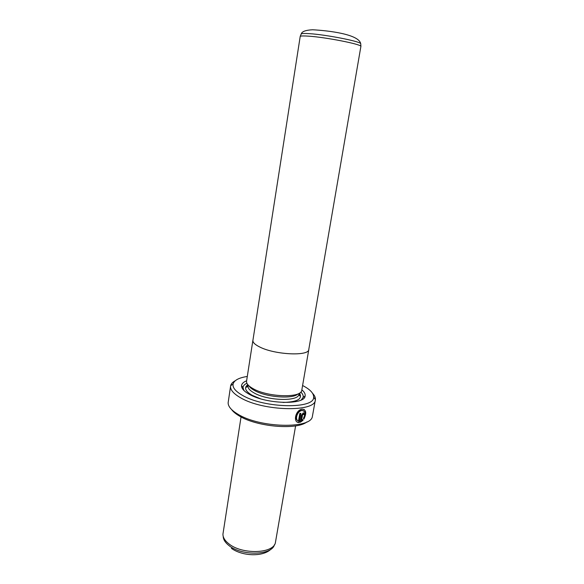 <?xml version="1.0" encoding="UTF-8"?>
<svg xmlns="http://www.w3.org/2000/svg" width="584" height="584" viewBox="0 0 584 584"><rect width="100%" height="100%" fill="white"/><g stroke="black" fill="none" stroke-linecap="round" stroke-linejoin="round"><path stroke-width="0.88" d="M252.974 339.998L300.227 36.318C301.118 35.88 303.957 35.828 308.739 36.164C325.478 37.245 359.934 43.961 360.919 46.26L308.783 349.48C309.06 356.357 274.991 354.838 259.807 347.035C274.991 354.846 309.089 356.371 308.812 349.488L308.841 349.144M252.916 340.333C252.682 342.414 254.974 344.648 259.807 347.035C254.952 344.648 252.653 342.414 252.894 340.333L246.565 381.177C246.273 383.593 248.492 386.119 253.222 388.74C268.085 397.346 301.855 398.164 301.782 390.221L308.812 349.488M297.993 420.779C294.066 419.29 297.234 410.829 301.534 410.369L303.381 410.654M303.417 418.356C305.673 413.574 305.206 410.961 302.001 410.508L301.84 410.537C297.409 411.005 294.329 419.801 298.497 421.027L299.811 413.465L300.862 413.282L299.263 422.509C292.577 423.071 295.475 409.851 302.074 409.209L302.257 409.172C306.242 409.742 306.79 413.049 303.892 419.1L303.417 418.356M297.256 422.02L299.263 422.509M301.563 420.407L302.227 414.691L303.147 414.078L302.527 414.859L301.563 420.407L302.6 419.458L303.089 420.217L300.286 422.305L301.541 415.071L303.359 412.757L304.403 414.377L303.483 414.625L302.841 413.917M301.848 389.827C304.439 392.003 305.527 394.083 305.103 396.069C304.614 405.179 266.005 404.172 249.149 394.215C243.915 391.265 241.382 388.411 241.55 385.659C241.783 383.644 243.477 382.016 246.623 380.783M243.9 390.492L243.01 387.513C243.185 385.805 244.484 384.374 246.901 383.235M298.074 393.857C293.095 399.325 266.443 397.361 254.573 390.521C251.711 388.966 249.828 387.396 248.915 385.812M295.606 425.867L275.385 542.733C273.341 553.763 241.995 554.734 228.84 543.799C224.855 540.667 222.891 537.448 222.942 534.141L241.046 416.932M247.295 376.461C238.907 377.739 234.177 380.264 233.089 384.024C232.425 387.608 235.542 391.375 242.448 395.331C264.224 408.369 314.652 409.231 313.637 397.215C313.812 393.302 310.133 389.404 302.592 385.513M312.608 393.375C314.652 395.521 315.586 397.594 315.404 399.587L315.353 399.938C315.63 412.413 263.034 411.333 240.433 397.689C233.417 393.638 230.14 389.762 230.6 386.06L230.665 385.71C231.125 383.761 232.673 382.097 235.294 380.71M306.936 421.874C297.139 430.284 256.792 426.911 239.265 415.939C235.702 413.837 233.14 411.705 231.578 409.53M230.6 386.06L228.132 402.792C228.125 406.5 231.381 410.304 237.892 414.202C259.697 427.948 310.805 429.123 312.36 416.582L315.353 399.938M300.811 392.068C302.731 393.915 303.512 395.682 303.132 397.361L301.329 399.894M300.337 421.998L302.789 420.049L302.483 419.589M303.49 414.377L304.403 414.377M303.687 418.772C305.892 414.465 306.001 411.333 304.016 409.369M298.957 422.341L300.519 413.348M360.744 44.107L360.708 43.61C359.729 41.281 326.025 34.682 309.622 33.675C304.936 33.354 302.154 33.427 301.271 33.879L301.074 34.332M299.402 393.178L300.242 395.404C300.023 396.412 299.57 396.025 298.884 394.236C298.906 401.668 267.866 400.982 254.186 392.981C249.806 390.543 247.755 388.185 248.032 385.914C246.798 387.382 246.244 387.608 246.368 386.579L247.871 384.739M260.457 398.762L252.208 395.31C245.236 391.192 243.769 387.645 247.813 384.659M223.205 536.375C223.285 539.543 225.212 542.602 228.979 545.566C241.696 556.158 271.954 555.399 274.414 544.762M299.49 393.12C302.892 398.916 297.402 402.026 283.006 402.456M300.227 36.318L301.271 33.879C301.943 31.499 305.717 30.127 312.579 29.769C328.653 30.609 358.722 34.237 360.708 43.61L360.919 46.26M243.01 387.513L241.55 385.659M271.253 548.916C263.289 557.107 242.564 556.377 231.417 548.369M313.637 397.215L315.404 399.587M233.089 384.024L230.665 385.71M303.132 397.361L305.103 396.069"/></g></svg>
